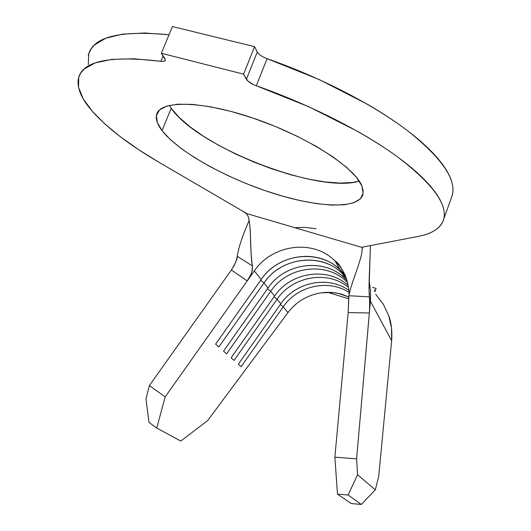 <?xml version="1.0" encoding="UTF-8"?>
<svg xmlns="http://www.w3.org/2000/svg" width="531" height="531" viewBox="0 0 531 531"><rect width="100%" height="100%" fill="white"/><g stroke="black" fill="none" stroke-linecap="round" stroke-linejoin="round"><path stroke-width="0.8" d="M171.188 108.304C197.698 147.246 318.739 194.061 359.248 181.111L352.644 182.458L340.032 183.089L325.164 181.947L308.591 179.139L290.849 174.792L272.489 169.07L254.05 162.147L236.063 154.229L219.057 145.54L203.565 136.321L190.091 126.843L179.139 117.397L171.188 108.304L162.048 130.626L171.188 108.304L169.263 105.39M361.857 185.896L363.124 190.43L362.912 194.412C358.624 209.705 317.339 207.621 271.62 192.806C225.854 178.058 178.562 151.866 162.048 130.626L157.342 122.575L156.399 115.592L159.466 110.003L166.634 106.114L177.812 104.182L192.673 104.395L210.688 106.831L231.091 111.444L252.922 118.055L275.118 126.365L296.577 135.963L316.25 146.357L333.216 157.037L346.756 167.484L356.381 177.241L361.857 185.896L363.144 193.151L360.416 198.793L353.985 202.683L344.254 204.78L331.722 205.092L316.907 203.678L300.354 200.652L282.605 196.151L264.212 190.33L245.714 183.374L227.646 175.489L210.535 166.893L194.91 157.833L181.283 148.574L170.172 139.401L162.048 130.626C157.515 124.712 155.656 119.555 156.479 115.167C158.776 100.206 200.718 100.2 253.672 118.307C306.606 136.268 354.715 167.285 361.857 185.896M241.87 210.668L159.048 162.32C129.81 145.295 107.581 128.303 92.367 111.351C81.595 99.051 76.915 88.259 78.329 78.973C81.801 61.105 109.32 55.224 160.886 61.317L163.123 55.921L160.886 61.317L133.925 58.775L111.875 59.366L95.235 62.884L84.21 68.997L80.792 72.906L78.734 77.314L78.555 87.423L83.261 98.899L92.367 111.351L104.839 123.949L120.431 136.812L138.651 149.682L159.048 162.32L246.935 213.628L361.551 247.307L418.016 236.454C425.384 235.054 431.311 232.824 435.798 229.75C440.279 226.677 443.007 222.755 443.976 217.995C444.932 213.23 443.883 207.674 440.823 201.342C437.736 194.996 432.519 188.014 425.165 180.407C417.784 172.781 408.346 164.776 396.863 156.399C385.333 148.003 372.105 139.58 357.157 131.117L308.909 106.797L256.32 85.763C310.529 104.839 363.927 132.113 398.343 157.481C432.513 183.746 447.626 204.329 443.69 219.217C440.916 228.031 432.353 233.779 418.016 236.454L361.551 247.307L246.935 213.628L241.87 210.668L246.271 213.615M246.503 213.82L248.296 216.648C251.462 227.361 249.948 253.957 252.417 265.965L252.391 269.834L251.05 274.175L247.22 280.912L165.181 396.896L247.2 280.939L231.397 269.994L149.384 385.592L165.181 396.896L156.745 428.066L180.786 441.055L207.608 420.625L287.928 312.62L283.229 306.799C297.34 285.884 328.204 278.881 348.867 292.315C328.204 278.881 297.34 285.884 283.229 306.799L241.16 366.675L238.353 364.2L280.813 303.805L277.109 299.212C292.561 276.153 327.66 270.033 348.442 287.324C327.66 270.033 292.561 276.153 277.109 299.212L234.045 360.403L231.111 357.814L274.58 296.079L270.704 291.267C287.47 266.084 326.784 261.079 347.247 282.2L347.632 282.87M293.026 306.785L296.484 303.705M310.827 295.521L313.589 294.579M331.397 293.451L348.721 298.814L327.853 292.355L331.397 293.451L332.379 292.528L338.439 293.431L348.807 296.982L342.395 294.459C335.804 292.428 328.908 291.877 321.7 292.8L321.693 292.8C315.334 293.603 309.029 295.78 302.783 299.338C297.606 302.192 292.654 306.619 287.928 312.62L283.229 306.799L280.308 304.529L283.229 306.799L241.16 366.675L238.353 364.2L280.813 303.805L277.109 299.212L274.049 296.829L277.109 299.212L234.045 360.403L231.111 357.814L274.58 296.079L270.704 291.267L226.604 353.838L223.531 351.13L268.055 287.988L263.993 282.95C281.171 257.196 321.374 251.999 342.283 273.545L345.289 278.788C324.653 257.502 284.988 262.579 268.055 287.988L263.993 282.95L218.805 346.969L215.586 344.121L261.219 279.512L254.289 270.923C271.454 245.382 310.695 239.043 332.804 258.922C338.738 264.046 343.172 270.272 346.106 277.607C343.584 271.275 339.913 265.746 335.088 261.02C337.543 261.883 341.008 266.861 345.495 275.967C348.495 285.2 349.597 292.256 348.801 297.134M388.699 315.62C391.32 322.549 392.309 330.919 391.652 340.736L370.399 301.25L370.545 290.829L369.158 280.614L370.545 290.829L370.512 299.756L356.6 458.857L370.399 301.25L391.652 340.736L378.696 476.486L375.298 489.861L361.286 504.45L351.25 503.554L361.286 504.45L348.13 495.018L361.286 504.45L375.298 489.861L357.549 474.694L348.13 495.018L337.484 494.115L351.25 503.554L337.484 494.115L334.862 457.178L356.6 458.857L357.549 474.694L375.298 489.861L378.696 476.486L391.652 340.736L391.52 327.946L388.699 315.62L383.349 304.276L375.716 294.347M369.37 312.985L348.177 312.573L348.933 295.74C350.407 284.662 361.784 260.21 362.029 250.154C361.784 260.21 350.407 284.662 348.933 295.74L369.397 296.836L369.742 305.484L369.37 312.985L348.177 312.573L334.862 457.178L348.177 312.573L348.781 297.473M348.754 290.304C327.985 275.357 295.455 282.041 280.813 303.805C295.455 282.041 327.985 275.357 348.754 290.304M348.144 285.373C327.454 266.462 290.583 272.131 274.58 296.079C290.583 272.131 327.454 266.462 348.144 285.373M347.546 282.492C327.176 261.066 287.556 265.945 270.704 291.267L226.604 353.838L223.531 351.13L268.055 287.988C285.492 261.71 327.023 257.442 347.062 280.62L345.289 278.788M346.219 277.925C326.904 251.973 282.346 255.165 263.993 282.95L218.805 346.969L215.586 344.121L261.219 279.512C280.235 250.639 326.963 248.316 345.608 276.259L340.225 269.96C319.131 248.242 278.569 253.519 261.219 279.512L254.289 270.923L247.22 280.912L254.289 270.923M88.279 64.576L88.723 53.883L91.325 48.54L94.445 44.962L105.696 38.245L122.522 34.143L144.711 33.002L169.044 34.734C119.037 30.094 92.115 37.064 88.272 55.649M443.697 219.21L452.259 195.368C456.547 179.511 441.825 158.099 408.093 131.13C374.103 105.118 321.096 77.546 267.086 58.662L256.32 85.763L253.028 84.396L247.778 80.951L243.596 74.141L254.581 46.675L257.263 52.018L246.391 79.258L243.596 74.141L161.358 53.273L172.436 26.55L254.581 46.675L243.596 74.141L161.358 53.273L165.353 59.903L164.816 60.926L163.269 61.417L160.886 61.317C163.521 61.662 165.002 61.277 165.327 60.176L164.809 58.45L161.358 53.273L172.436 26.55L254.581 46.675L257.263 52.018C258.829 54.58 262.102 56.79 267.086 58.662L267.047 58.649M451.277 198.103L452.571 194.067C453.64 188.996 452.711 183.142 449.777 176.518C446.817 169.874 441.732 162.612 434.524 154.74C427.276 146.848 417.977 138.604 406.633 130.015C395.243 121.413 382.147 112.818 367.333 104.222L319.423 79.657L267.086 58.662L256.32 85.763C251.322 83.885 248.01 81.714 246.391 79.258L257.263 52.018L258.657 53.817M348.933 295.74L369.397 296.836C368.322 286.375 370.087 262.765 370.392 245.607L369.065 289.76L369.695 301.123L369.476 311.637M316.078 228.728L305.431 227.401L294.632 227.64M237.138 257.064C238.359 248.07 242.362 235.877 249.158 220.484C242.362 235.877 238.359 248.07 237.138 257.064M362.182 248.614L362.029 250.154L362.447 247.904M287.928 312.62L207.608 420.625L180.786 441.055L156.745 428.066L149.019 422.43L145.945 398.96L149.384 385.592L231.397 269.994C235.684 262.885 237.629 258.305 237.218 256.267L252.417 265.965C251.243 257.774 250.579 247.592 250.42 235.425C250.201 227.553 249.49 221.294 248.296 216.648M251.475 273.113C250.971 274.779 249.557 277.374 247.22 280.912L231.397 269.994L234.125 265.58L236.109 261.139L237.125 257.157M335.499 261.723L337.444 263.018L335.499 261.723M263.993 282.95L260.641 280.328L263.993 282.95M270.704 291.267L267.498 288.771L270.704 291.267M237.218 256.267L252.417 265.965L252.006 271.5M145.945 398.96L149.384 385.592L165.181 396.896L156.745 428.066L149.019 422.43L145.945 398.96M334.862 457.178L356.6 458.857L357.549 474.694L348.13 495.018L337.484 494.115L334.862 457.178M376.101 288.439L372.576 287.364L376.101 288.439L374.859 291.831L376.101 288.439M332.379 292.528L321.693 292.8M374.866 290.059L374.322 290.776L374.866 290.059M340.225 269.96L335.088 261.02M250.42 235.425L250.386 234.709M362.394 247.997L362.248 248.369"/></g></svg>
